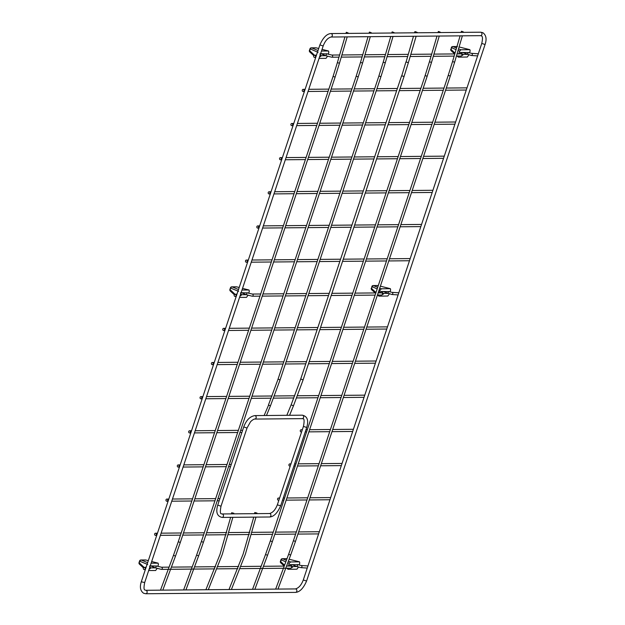 <?xml version="1.0" encoding="UTF-8"?>
<svg xmlns="http://www.w3.org/2000/svg" width="625" height="625" viewBox="0 0 625 625"><rect width="100%" height="100%" fill="white"/><g stroke="black" fill="none" stroke-linecap="round" stroke-linejoin="round"><path stroke-width="0.94" d="M166.023 499.75A1.078 0.891 -90.5 0 0 167.68 500.562A1.078 0.891 -90.5 0 0 166.023 499.75M217.937 498.609L219.07 498.602A1.078 0.891 89.5 0 1 219.773 498.992M219.188 500.758A1.078 0.891 89.5 0 1 219.094 500.766L217.219 500.781M432.914 190.289A1.078 0.891 -90.5 0 0 432.898 190.289L412.219 190.477M269.906 193.273A1.078 0.891 -90.5 0 0 268.242 192.461A1.078 0.891 -90.5 0 0 269.906 193.273M455.633 122.008A1.078 0.891 -90.5 0 0 455.609 122L434.938 122.195M292.617 124.984A1.078 0.891 -90.5 0 0 290.961 124.172A1.078 0.891 -90.5 0 0 292.617 124.984M327.484 56.344L325.984 58.359L319.047 58.383M322.055 49.352L328.555 51.023L328.828 52.305L328.164 54.289M321.492 51.031L328.43 51.008L322.047 49.367M320.602 53.703L327.07 53.891M325.766 55.688L321.141 55.711M318.688 48.5L316.172 47.852L311.625 47.875L318.023 50.5M316.289 47.883A1.445 0.398 104.4 0 0 316.242 47.852A1.445 0.398 104.4 0 0 316.172 47.852A1.445 1.188 -90.3 0 0 315.562 47.852M311.305 47.828A1.445 1.188 -90.3 0 1 311.625 47.875A1.445 1.117 112.3 0 0 310.211 49.109L309.656 50.766A1.445 1.039 132.8 0 0 309.789 51.977L313.852 55.734M314.562 55.297L309.406 50.477L309.961 48.812L318.086 52.336M353.406 429.297A1.078 0.891 -90.5 0 0 353.391 429.297L332.711 429.484M302.039 430.602A1.078 0.891 -90.5 0 0 300.336 430.445A1.078 0.891 -90.5 0 0 301.648 431.773M444.273 156.148A1.078 0.891 -90.5 0 0 444.258 156.148L423.578 156.336M281.258 159.125A1.078 0.891 -90.5 0 0 279.602 158.312A1.078 0.891 -90.5 0 0 281.258 159.125M387.484 326.867A1.078 0.891 -90.5 0 0 387.461 326.867L366.789 327.055M224.469 329.844A1.078 0.891 -90.5 0 0 222.812 329.031A1.078 0.891 -90.5 0 0 224.469 329.844M346.461 32.297L348.32 33.047L346.461 32.297M177.375 465.609A1.078 0.891 -90.5 0 0 179.039 466.422A1.078 0.891 -90.5 0 0 177.375 465.609M229.297 464.469L230.43 464.461A1.078 0.891 89.5 0 1 231.125 464.852M230.539 466.617A1.078 0.891 89.5 0 1 230.453 466.625L228.578 466.641M233.602 513.234L231.688 512.711L233.602 513.234M415 31.672L416.852 32.422L415 31.672M377.562 295.078L378.938 296.156L387.812 296.031L389.305 293.984M389.984 291.93L390.641 289.961L390.383 288.688L380.391 286.164L390.258 288.68L381.383 288.812L379.727 288.141M379.203 289.734L380.148 290.117L381.383 288.812M380.148 290.117L379.219 292.898M378.938 296.156L378.562 294.875M380.422 292.891L380.891 291.477L388.914 291.555M383.5 293.43L387.617 293.367M377.719 287.328L373.484 285.609L378.031 285.578M372.047 289.938A1.445 1.023 -47.9 0 1 371.656 289.742A1.445 1.023 -47.9 0 1 371.531 288.523L372.086 286.852A1.445 1.102 -68 0 1 373.484 285.609A1.445 1.195 -90.8 0 0 373.164 285.562A1.445 1.445 0 0 0 371.82 286.555L377.188 288.922M377.594 285.508A1.445 1.195 -90.8 0 1 377.922 285.555L377.984 285.555A1.445 1.445 0 0 0 377.609 285.508L373.164 285.562M376.125 361.008A1.078 0.891 -90.5 0 0 376.109 361.008L355.43 361.195M213.109 363.992A1.078 0.891 -90.5 0 0 211.453 363.18A1.078 0.891 -90.5 0 0 213.109 363.992M392.289 31.883L394.148 32.625L392.289 31.883M319.336 531.727A1.078 0.891 -90.5 0 0 319.312 531.727L298.633 531.914M156.32 534.711A1.078 0.891 -90.5 0 0 154.664 533.898A1.078 0.891 -90.5 0 0 156.32 534.711M315.531 56.781A1.078 0.961 -96.5 0 0 314.516 55.305A1.078 0.961 -96.5 0 0 314.758 57.453A1.078 0.961 -96.5 0 0 315.531 56.781M236.023 295.789A1.078 0.961 -96.5 0 0 235.008 294.312A1.078 0.961 -96.5 0 0 235.25 296.461A1.078 0.961 -96.5 0 0 236.023 295.789M421.562 224.437A1.078 0.891 -90.5 0 0 421.539 224.437L400.859 224.625M258.547 227.414A1.078 0.891 -90.5 0 0 256.883 226.602A1.078 0.891 -90.5 0 0 258.547 227.414M145.164 568.938A1.078 0.961 83.5 0 1 143.312 568.648A1.078 0.961 83.5 0 1 144.141 567.461A1.078 0.961 83.5 0 1 145.164 568.938M342.055 463.445A1.078 0.891 -90.5 0 0 342.031 463.445L321.352 463.633M290.68 464.742A1.078 0.891 -90.5 0 0 288.977 464.594A1.078 0.891 -90.5 0 0 290.289 465.914M188.734 431.469A1.078 0.891 -90.5 0 0 190.398 432.281A1.078 0.891 -90.5 0 0 188.734 431.469M240.656 430.328L241.789 430.312A1.078 0.891 89.5 0 1 242.484 430.711M241.898 432.469A1.078 0.891 89.5 0 1 241.805 432.477L239.938 432.492M457.07 56.07L458.445 57.156L467.32 57.023L468.805 54.977M469.492 52.922L470.148 50.953L469.891 49.688L459.102 46.953L469.766 49.672L460.891 49.805L458.539 48.852M458.063 50.469L459.656 51.109L460.891 49.805M459.656 51.109L458.727 53.898M458.445 57.156L458.07 55.875M459.93 53.883L460.398 52.469L468.414 52.555M463.008 54.43L467.125 54.367M456.523 48.039L452.992 46.602L457.43 46.547M451.555 50.93A1.445 1.023 -47.9 0 1 451.164 50.734A1.445 1.023 -47.9 0 1 451.031 49.516L451.594 47.844A1.445 1.102 -68 0 1 452.992 46.602A1.445 1.195 -90.8 0 0 452.672 46.562A1.445 1.445 0 0 0 451.328 47.547L456.047 49.648M461.633 31.25L463.492 32L461.633 31.25M150.234 565.859L156.695 566.047M150.766 567.867L155.391 567.852M148.68 570.539L155.609 570.516L157.109 568.5M157.789 566.445L158.453 564.461L158.055 563.164L151.68 561.523L158.18 563.18L151.125 563.188M139.82 564.336A1.445 1.039 -47.2 0 1 139.414 564.133A1.445 1.039 -47.2 0 1 139.289 562.922L139.586 560.969L139.039 562.633A1.445 1.445 0 0 0 139.43 564.141L143.477 567.891M148.32 560.656L145.805 560.008L141.25 560.031L147.648 562.656M145.922 560.039A1.445 0.398 104.4 0 0 145.867 560.008A1.445 0.398 104.4 0 0 145.805 560.008A1.445 1.188 -90.3 0 0 145.195 560.008M148.32 560.641L145.867 560.008A1.445 1.445 0 0 0 145.5 559.961L140.953 559.984A1.445 1.188 -90.3 0 1 141.25 560.031A1.445 1.117 112.3 0 0 139.836 561.266L147.719 564.492M466.992 87.859A1.078 0.891 -90.5 0 0 466.969 87.859L446.289 88.047M303.977 90.844A1.078 0.891 -90.5 0 0 302.32 90.031A1.078 0.891 -90.5 0 0 303.977 90.844M330.695 497.586A1.078 0.891 -90.5 0 0 330.672 497.586L309.992 497.773M279.32 498.883A1.078 0.891 -90.5 0 0 277.617 498.734A1.078 0.891 -90.5 0 0 278.93 500.063M415.406 31.672L417.258 32.422L415.406 31.672M256.719 513.023L254.797 512.5L256.719 513.023M369.578 32.086L371.438 32.836L369.578 32.086M438.516 31.461L440.375 32.211L438.516 31.461M247.977 295.352L246.477 297.367L239.539 297.391M241.984 290.039L248.922 290.016L242.539 288.375L249.047 290.031L249.32 291.305L248.656 293.297M241.094 292.711L247.562 292.898M246.258 294.695L241.633 294.711M236.781 286.891A1.445 0.398 104.4 0 0 236.734 286.859L239.188 287.492L236.664 286.859L232.117 286.883L238.516 289.508M238.578 291.344L230.703 288.109A1.445 1.117 112.3 0 1 232.117 286.883A1.445 1.188 -90.3 0 0 231.797 286.836L236.359 286.812A1.445 1.445 0 0 1 236.727 286.859A1.445 0.398 104.4 0 0 236.664 286.859A1.445 1.188 -90.3 0 0 236.055 286.859M231.813 286.836A1.445 1.445 0 0 0 230.453 287.82L230.156 289.773A1.445 1.039 132.8 0 0 230.281 290.984L234.344 294.742M235.055 294.305L229.898 289.477L230.453 287.82M288.414 561.109L290.523 561.961L299.398 561.828L289.109 559.227L299.516 561.844L299.773 563.109L299.117 565.078M290.523 561.961L289.281 563.266L287.828 562.68M288.352 566.055L289.281 563.266M287.695 568.031L288.078 569.312L286.703 568.227M298.438 567.133L296.953 569.18L288.078 569.312M298.047 564.711L290.023 564.625L289.555 566.039M296.75 566.523L292.633 566.586M287.055 558.703L282.617 558.766L286.406 560.297M281.211 559.617L280.953 559.703A1.445 1.445 0 0 1 282.305 558.719A1.445 1.195 89.2 0 1 282.617 558.766A1.445 1.102 112 0 0 281.219 560L280.664 561.68A1.445 1.023 132.1 0 0 280.789 562.891L284.266 566.031M410.203 258.578A1.078 0.891 -90.5 0 0 410.18 258.578L389.5 258.766M247.187 261.562A1.078 0.891 -90.5 0 0 245.523 260.75A1.078 0.891 -90.5 0 0 247.187 261.562M364.766 395.156A1.078 0.891 -90.5 0 0 364.75 395.156L344.07 395.344M201.758 398.133A1.078 0.891 -90.5 0 0 200.094 397.32A1.078 0.891 -90.5 0 0 201.758 398.133M335.109 77.102L333.062 76.422L337.375 62.625L339.453 63.234L335.109 77.102L180.305 542.461L175.5 556.102L173.469 555.344L160.492 590.156M180.305 542.461L178.258 541.773L173.469 555.344M302.734 379.75L300.719 379.031L401.594 75.797L404.055 76.477L303.18 379.711L302.734 379.75M401.789 75.727L405.914 62L408.391 62.602L404.055 76.477M303.18 379.711L293.547 405.648L293.102 405.695L291.141 404.836L300.719 379.031M406.109 61.938L413.469 36.273M375.984 292.547L371.266 288.227A1.445 1.445 0 0 0 371.664 289.75L375.195 292.938M372.07 286.469L371.516 288.141M306.57 581.055L303.289 579.961C301.344 585.062 298.727 588.055 295.438 588.922A1.734 1.43 -90.5 0 1 295.469 592.391C299.688 592.141 303.391 588.367 306.57 581.055L485.062 44.516L481.773 43.422L303.289 579.961M319.891 44.898L323.172 45.984L144.688 582.531L142.07 581.992L141.406 581.438L319.891 44.898C323.078 37.586 326.773 33.812 330.992 33.562L480.633 32.203A1.734 1.43 89.5 0 1 480.664 35.664C481.641 35.977 483.453 35.508 481.773 43.422M330.992 33.562A1.734 1.43 89.5 0 1 331.023 37.023L480.664 35.664M141.406 581.438C139.547 586.891 140.281 590.828 143.617 593.266L145.828 593.75A1.734 1.43 -90.5 0 0 145.797 590.289L295.438 588.922M278.211 379.172L280.062 379.922L380.938 76.688L378.883 76L278.016 379.234L268.43 405.039L270.438 405.859L280.062 379.922M268.633 404.969L264.125 415.523M380.938 76.688L385.281 62.813L383.203 62.203L378.883 76M319.539 56.914L319.758 56.891A1.078 0.961 -96.5 0 0 320.188 54.945M326.812 53.781L331.758 55.055A1.078 0.891 -90.5 0 1 331.781 57.211L325.977 55.781L326.578 53.688M456.414 56.078L461.086 56.039A1.078 0.891 -90.5 0 0 461.062 53.875L461.242 53.891M462.375 52.438L471.414 55.508A1.078 0.82 -86.3 0 0 471.555 53.352L478.328 53.789M467.383 54.469L468.195 52.461L471.555 53.352M461.109 52.461L461.391 52.625A1.078 0.742 120.5 0 0 459.992 53.883M377.422 295.078L381.578 295.047A1.078 0.891 -90.5 0 0 381.555 292.883L381.734 292.898M259.969 296.148L252.273 296.219A1.078 0.891 -90.5 0 0 252.25 294.055L260.688 293.984M382.867 291.445L391.906 294.516A1.078 0.82 -86.3 0 0 392.047 292.359L398.82 292.797M387.875 293.477L388.688 291.469L392.047 292.359M381.602 291.469L381.883 291.633A1.078 0.742 120.5 0 0 380.484 292.891M240.031 295.922L240.25 295.898A1.078 0.961 -96.5 0 0 240.688 293.953M252.273 296.219L246.469 294.789L247.07 292.695M149.82 567.109A1.078 0.961 83.5 0 1 149.391 569.047L149.164 569.07M155.602 567.938L161.406 569.375A1.078 0.891 89.5 0 0 161.391 567.211L156.438 565.938L155.602 567.938L150.656 565.859M286.562 566.07L290.695 566.031A1.078 0.891 89.5 0 1 290.711 568.195L292.578 567.172L290.734 564.617M297.562 564.516L301.18 565.508A1.078 0.82 93.7 0 1 301.047 567.664L307.25 568.062M297.82 564.617L297.008 566.625L301.047 567.664M289.625 566.039A1.078 0.742 -59.5 0 1 291.016 564.781M221.016 506.203L217.734 505.117C215.633 512.219 217.102 516.32 222.156 517.422A1.734 1.43 89.5 0 0 222.125 513.961L221.469 513.828C220.164 513.992 220.008 511.453 221.016 506.203L247.023 428.031L243.742 426.938L217.734 505.117M306.719 427.484L280.711 505.664L278.094 505.125L277.43 504.57L303.438 426.391L306.719 427.484C308.82 420.383 307.352 416.273 302.297 415.172A1.734 1.43 -90.5 0 1 302.328 418.633L254.875 419.07A1.734 1.43 -90.5 0 0 254.844 415.609C249.93 416.422 246.227 420.203 243.742 426.938M277.43 504.57C275.484 509.672 272.867 512.656 269.578 513.531A1.734 1.43 89.5 0 1 269.609 516.992L222.156 517.422M455.031 53.125L450.766 49.219A1.445 1.445 0 0 0 451.172 50.742L454.703 53.93M451.578 47.461L451.023 49.133M450.281 76.055L448.227 75.367L452.547 61.578L454.625 62.187L450.281 76.055L295.477 541.414L290.672 555.055L288.641 554.297L275.664 589.109M295.477 541.414L293.422 540.727L288.641 554.297M144.188 567.453L139.039 562.633M358.227 76.891L356.172 76.211L360.492 62.414L362.57 63.023L358.227 76.891L203.422 542.25L198.617 555.891L196.586 555.133L183.609 589.945M203.422 542.25L201.367 541.57L196.586 555.133M427.164 76.266L425.117 75.578L429.43 61.781L431.508 62.398L427.164 76.266L272.367 541.625L267.555 555.266L265.523 554.508L252.547 589.32M272.367 541.625L270.312 540.938L265.523 554.508M285.82 561.867L280.953 559.703L280.398 561.375L284.57 565.203M280.656 561.289L280.398 561.375A1.445 1.445 0 0 0 280.797 562.898M286.727 558.656A1.445 1.195 89.2 0 1 287.008 558.688A1.445 1.445 0 0 0 286.742 558.656L282.305 558.719M166.859 501.242L168.086 501.227M171.742 501.195L191.812 501.016M194.102 500.992L214.93 500.805M166.844 499.078L168.805 499.062M172.469 499.023L192.539 498.844M194.828 498.82L215.656 498.633M269.086 193.945L270.305 193.938M273.969 193.906L294.039 193.719M296.328 193.695L317.156 193.508M319.438 193.484L339.867 193.305M342.148 193.281L362.57 193.094M365.266 193.07L386.094 192.883M388.383 192.859L409.211 192.672M411.492 192.648L432.195 192.461M269.062 191.781L271.031 191.766M274.688 191.734L294.758 191.547M297.047 191.531L317.875 191.336M320.164 191.32L340.586 191.133M342.875 191.109L363.297 190.922M365.984 190.898L386.812 190.711M389.102 190.688L409.93 190.5M291.797 125.656L293.023 125.648M296.68 125.617L316.758 125.43M319.039 125.414L339.867 125.219M342.156 125.203L362.578 125.016M364.867 124.992L385.289 124.805M387.984 124.781L408.812 124.594M411.094 124.57L431.922 124.383M434.211 124.359L454.914 124.172M291.781 123.5L293.75 123.477M297.406 123.445L317.477 123.266M319.766 123.242L340.594 123.055M342.883 123.031L363.305 122.844M365.586 122.82L386.008 122.641M388.703 122.617L409.531 122.422M411.82 122.406L432.648 122.211M309.961 48.812A1.445 1.445 0 0 1 311.32 47.828L315.867 47.805A1.445 1.445 0 0 1 316.234 47.852L318.695 48.484M309.406 50.477A1.445 1.445 0 0 0 309.797 51.984M301.18 431.938L301.594 431.93M305.25 431.898L306.586 431.891M308.875 431.867L329.703 431.68M331.992 431.656L352.688 431.469M301.156 429.773L302.312 429.766M305.969 429.727L307.312 429.719M309.594 429.695L330.422 429.508M280.438 159.805L281.664 159.789M285.328 159.758L305.398 159.578M307.688 159.555L328.516 159.367M330.797 159.344L351.219 159.156M353.508 159.141L373.93 158.953M376.625 158.93L397.453 158.734M399.742 158.719L420.57 158.523M422.852 158.508L443.555 158.32M280.422 157.641L282.391 157.625M286.047 157.586L306.117 157.406M308.406 157.383L329.234 157.195M331.523 157.172L351.945 156.992M354.234 156.969L374.656 156.781M377.344 156.758L398.172 156.57M400.461 156.547L421.289 156.359M223.648 330.523L224.875 330.508M228.531 330.477L248.609 330.297M250.891 330.273L271.719 330.086M274.008 330.062L294.43 329.875M296.719 329.859L317.141 329.672M319.836 329.648L340.664 329.453M342.945 329.438L363.773 329.242M366.062 329.227L386.766 329.039M223.633 328.359L225.602 328.344M229.258 328.305L249.328 328.125M251.617 328.102L272.445 327.914M274.734 327.891L295.156 327.711M297.438 327.688L317.859 327.5M320.555 327.477L341.383 327.289M343.672 327.266L364.5 327.078M175.5 556.102L162.805 590.133M333.062 76.422L178.258 541.773M339.453 63.234L347.195 36.875M337.375 62.625L344.938 36.898M345.953 33.43L346.266 32.367M178.219 467.094L179.445 467.086M183.102 467.055L203.172 466.867M205.461 466.852L226.289 466.656M178.195 464.938L180.164 464.914M183.82 464.883L203.898 464.703M206.18 464.68L227.008 464.492M205.883 589.742L219.984 554.414L230.625 517.344M231.422 513.875L231.688 512.711M233.797 513.18L233.648 513.859M232.852 517.328L222.281 554.383L208.273 589.719M291.141 404.836L286.828 415.312M414.484 32.805L414.797 31.742M212.289 364.664L213.516 364.656M217.18 364.625L237.25 364.438M239.539 364.414L260.367 364.227M262.648 364.211L283.07 364.023M285.359 364L305.781 363.812M308.477 363.789L329.305 363.602M331.594 363.578L352.422 363.391M354.703 363.367L375.406 363.18M212.273 362.5L214.242 362.484M217.898 362.453L237.969 362.266M240.258 362.25L261.086 362.055M263.375 362.039L283.797 361.852M286.078 361.828L306.508 361.641M309.195 361.617L330.023 361.43M332.312 361.406L353.141 361.219M480.633 32.203L482.844 32.688C486.18 35.117 486.914 39.062 485.062 44.516M323.172 45.984C325.117 40.891 327.734 37.898 331.023 37.023M144.688 582.531C142.977 591.211 145.039 589.781 145.797 590.289M145.828 593.75L295.469 592.391M270.438 405.859L266.469 415.5M385.281 62.813L393.023 36.461M383.203 62.203L390.758 36.484M391.781 33.008L392.094 31.945M155.5 535.383L156.727 535.375M160.383 535.344L180.461 535.156M182.742 535.133L203.57 534.945M205.859 534.93L226.125 534.742M228.375 534.719L249.242 534.531M251.492 534.508L272.516 534.32M274.797 534.297L295.625 534.109M297.914 534.086L318.617 533.898M155.484 533.219L157.445 533.203M161.109 533.172L181.18 532.984M183.469 532.969L204.297 532.773M206.578 532.758L226.734 532.57M228.984 532.555L249.844 532.359M252.094 532.344L273.234 532.148M275.523 532.125L296.352 531.938M316.5 55.078L314.516 55.305M315.75 57.344L314.758 57.453M319.906 53.898L321.086 55.953L319.758 56.891M325.977 55.781L321.031 53.703M331.781 57.211L338.984 57.148M341.25 57.125L362.102 56.938M364.359 56.914L384.812 56.734M387.07 56.711L407.523 56.523M410.188 56.5L431.039 56.312M433.305 56.289L454.156 56.102M331.758 55.055L339.625 54.977M341.883 54.961L362.742 54.766M365 54.75L385.445 54.562M387.711 54.539L408.156 54.359M410.82 54.328L431.68 54.141M433.938 54.117L454.797 53.93M457.055 53.906L461.062 53.875M471.414 55.508L477.617 55.906M461.086 56.039L462.953 55.016L461.391 52.625M262.25 296.133L283.078 295.938M285.367 295.922L305.789 295.734M308.078 295.711L328.5 295.523M331.188 295.5L352.023 295.312M354.305 295.289L375.133 295.102M262.977 293.961L283.805 293.773M286.086 293.75L306.508 293.562M308.797 293.539L329.219 293.359M331.914 293.336L352.742 293.141M355.031 293.125L375.859 292.93M378.141 292.914L381.555 292.883M391.906 294.516L398.109 294.914M381.578 295.047L383.445 294.023L381.883 291.633M236.992 294.086L235.008 294.312M236.242 296.352L235.25 296.461M240.398 292.906L241.578 294.961L240.25 295.898M246.469 294.789L241.523 292.711M252.25 294.055L247.305 292.789M257.727 228.094L258.953 228.078M262.609 228.047L282.68 227.867M284.969 227.844L305.797 227.656M308.086 227.633L328.508 227.445M330.789 227.422L351.219 227.242M353.906 227.211L374.734 227.023M377.023 227.008L397.852 226.812M400.141 226.797L420.836 226.602M257.703 225.93L259.672 225.906M263.328 225.875L283.406 225.695M285.688 225.672L306.516 225.484M308.805 225.461L329.227 225.273M331.516 225.258L351.938 225.07M354.633 225.047L375.461 224.852M377.742 224.836L398.57 224.641M146.125 567.234L144.141 567.461M145.375 569.5L144.383 569.609M149.531 566.055L150.711 568.109L149.391 569.047M161.406 569.375L214.703 568.883M217.031 568.867L237.82 568.672M240.148 568.656L290.711 568.195M161.391 567.211L169.078 567.141M171.391 567.117L192.188 566.93M194.508 566.906L215.539 566.711M217.859 566.695L238.656 566.508M240.977 566.484L261.133 566.297M263.445 566.281L284.242 566.086M301.18 565.508L307.953 565.945M292 564.594L297.008 566.625M289.82 466.078L290.234 466.078M293.891 466.047L295.227 466.031M297.516 466.008L318.344 465.82M320.633 465.797L341.328 465.609M289.797 463.914L290.953 463.906M294.617 463.875L295.953 463.859M298.234 463.844L319.062 463.648M189.578 432.953L190.805 432.945M194.461 432.906L214.531 432.727M216.82 432.703L237.648 432.516M189.555 430.789L191.523 430.773M195.18 430.742L215.258 430.555M217.539 430.539L238.367 430.344M254.875 419.07C254.977 418.656 252.273 419.758 250.43 421.938L247.023 428.031M302.297 415.172L254.844 415.609M303.438 426.391C304.445 421.141 304.297 418.602 302.984 418.773L302.328 418.633M280.711 505.664C277.523 512.969 273.82 516.742 269.609 516.992M269.578 513.531L222.125 513.961M452.672 46.562L457.117 46.5M290.672 555.055L277.977 589.086M448.227 75.367L293.422 540.727M454.625 62.187L462.367 35.828M452.547 61.578L460.102 35.852M461.125 32.383L461.438 31.32M140.953 559.984A1.445 1.445 0 0 0 139.586 560.969M303.156 91.516L304.383 91.508M308.039 91.469L328.117 91.289M330.398 91.266L351.227 91.078M353.516 91.055L373.938 90.867M376.227 90.852L396.648 90.664M399.344 90.641L420.172 90.453M422.453 90.43L443.281 90.242M445.57 90.219L466.266 90.031M303.141 89.352L305.102 89.336M308.766 89.305L328.836 89.117M331.125 89.094L351.953 88.906M354.234 88.891L374.656 88.703M376.945 88.68L397.367 88.492M400.063 88.469L420.891 88.281M423.18 88.258L444.008 88.07M278.461 500.227L278.875 500.219M282.531 500.188L283.867 500.172M286.156 500.156L306.984 499.961M309.273 499.945L329.969 499.758M278.438 498.062L279.594 498.047M283.258 498.016L284.594 498.008M286.883 497.984L307.711 497.797M293.547 405.648L289.586 415.289M408.391 62.602L416.133 36.25M229 589.531L243.094 554.203L253.742 517.133M254.539 513.664L254.797 512.5M256.914 512.977L256.758 513.648M255.969 517.117L245.391 554.172L231.391 589.508M198.617 555.891L185.922 589.922M356.172 76.211L201.367 541.57M362.57 63.023L370.312 36.672M360.492 62.414L368.047 36.688M369.07 33.219L369.383 32.156M267.555 555.266L254.859 589.297M425.117 75.578L270.312 540.938M431.508 62.398L439.25 36.039M429.43 61.781L436.992 36.062M438.008 32.594L438.32 31.531M229.906 289.477A1.445 1.445 0 0 0 230.289 290.992M246.367 262.234L247.594 262.227M251.25 262.188L271.32 262.008M273.609 261.984L294.438 261.797M296.727 261.773L317.148 261.586M319.438 261.57L339.859 261.383M342.547 261.359L363.375 261.172M365.664 261.148L386.492 260.961M388.781 260.938L409.477 260.75M246.344 260.07L248.312 260.055M251.977 260.023L272.047 259.836M274.328 259.812L295.156 259.625M297.445 259.609L317.867 259.422M320.156 259.398L340.578 259.211M343.273 259.188L364.102 259M366.383 258.977L387.211 258.789M200.938 398.812L202.156 398.797M205.82 398.766L225.891 398.586M228.18 398.562L249.008 398.375M251.289 398.352L271.18 398.172M273.508 398.148L293.891 397.961M296.625 397.938L317.945 397.742M320.234 397.727L341.062 397.531M343.344 397.516L364.047 397.32M200.914 396.648L202.883 396.625M206.539 396.594L226.609 396.414M228.898 396.391L249.727 396.203M252.016 396.18L272.023 396M274.344 395.977L294.727 395.789M297.461 395.766L318.664 395.57M320.953 395.555L341.781 395.359"/></g></svg>

